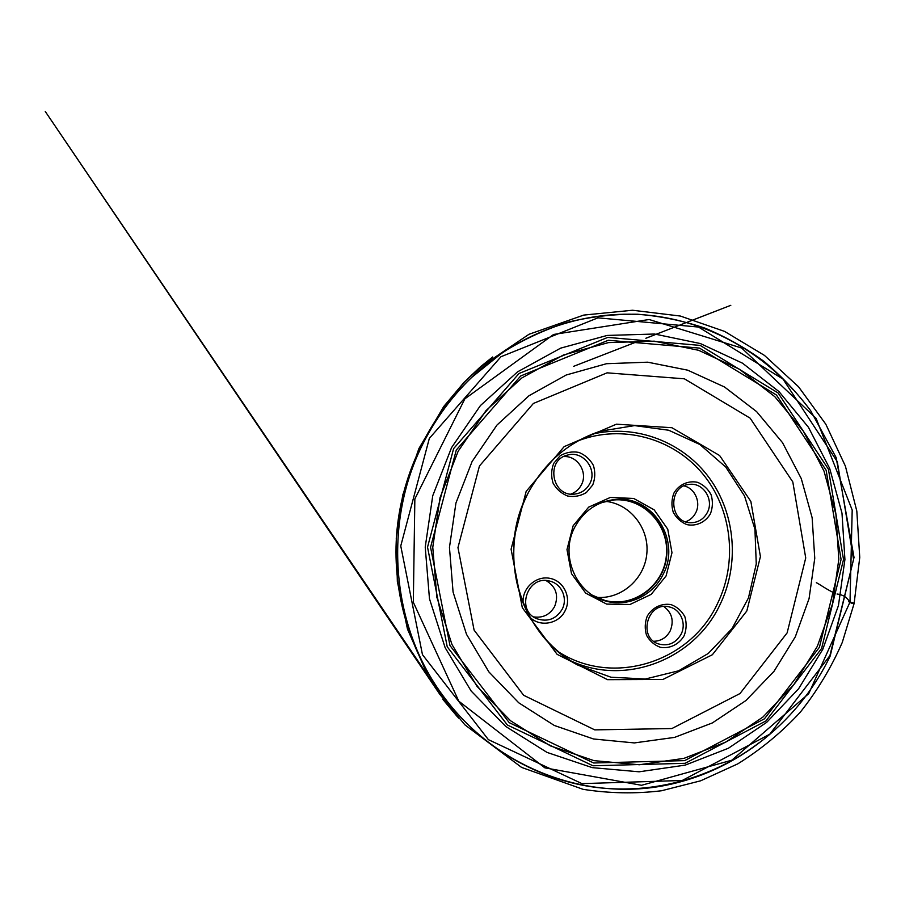<?xml version="1.0" encoding="UTF-8"?>
<svg xmlns="http://www.w3.org/2000/svg" width="905" height="905" viewBox="0 0 905 905"><rect width="100%" height="100%" fill="white"/><g stroke="black" fill="none" stroke-linecap="round" stroke-linejoin="round"><path stroke-width="1.36" d="M592.73 484.967L586.406 492.512C580.614 495.974 574.37 497.15 567.673 496.042C561.338 493.497 556.462 489.186 553.057 483.089C550.987 476.392 551.213 469.819 553.724 463.349L560.15 455.769C566.021 452.353 572.299 451.233 578.974 452.432C585.264 455.034 590.071 459.378 593.397 465.43C595.422 472.059 595.196 478.564 592.73 484.967M523.181 603.228C521.585 588.623 535.749 575.467 549.776 578.318C563.86 580.772 571.881 597.854 565.116 610.751C558.939 623.896 540.047 627.516 529.957 617.278M710.448 513.723C705.504 522.253 696.239 526.563 686.906 524.629C680.967 522.219 676.408 518.067 673.23 512.196C671.306 505.737 671.533 499.379 673.908 493.101C678.954 484.514 688.332 480.295 697.631 482.342C703.524 484.82 708.027 488.983 711.126 494.82C713.004 501.223 712.778 507.513 710.448 513.723M684.18 635.627C679.191 644.326 669.824 648.953 660.39 647.324C654.372 645.107 649.767 641.113 646.555 635.344C644.598 628.941 644.824 622.561 647.222 616.203C652.313 607.447 661.793 602.9 671.205 604.653C677.166 606.938 681.714 610.943 684.859 616.69C686.759 623.025 686.533 629.337 684.18 635.627M666.091 575.931L651.17 594.381L630.004 604.472L606.655 604.099L585.727 593.16L571.508 573.68L566.983 549.561L573.148 525.748L588.68 507.128L610.355 497.433L633.715 498.463L654.157 509.843L667.754 529.199L671.985 552.717L666.091 575.931M574.867 527.015C559.46 555.127 576.078 594.065 605.931 601.101C628.025 607.402 652.89 595.603 663.026 574.596C681.442 541.054 653.082 495.182 615.502 499.436C597.526 501.381 583.985 510.578 574.867 527.015M605.23 600.909C633.885 608.465 664.247 585.625 666.747 555.546C669.904 525.522 644.337 497.422 614.778 499.503M593.047 595.501L604.698 600.366C633.274 608.33 663.897 585.614 666.385 555.512C669.564 525.466 643.715 497.445 614.156 499.933L601.791 502.547M605.66 501.359C630.412 503.972 649.383 528.43 646.826 553.668C644.632 578.94 621.43 599.438 596.621 597.379M653.715 641.283C661.046 641.068 666.555 637.595 670.22 630.875C674.168 620.898 672.053 612.787 663.885 606.554M681.092 634.201C686.691 623.624 680.583 609.28 669.406 606.961C648.003 600.773 637.222 637.448 658.591 643.953C668.263 646.475 675.775 643.229 681.092 634.201M685.707 521.755C690.13 520.126 693.468 517.14 695.707 512.807C701.205 502.558 694.995 488.214 683.988 485.906M707.325 512.513C714.271 499.854 703.309 482.399 689.508 484.379C667.324 485.634 669.191 523.735 691.341 522.717C698.456 522.423 703.785 519.018 707.325 512.513M570.851 494.073C575.501 492.399 578.996 489.356 581.338 484.944C588.273 472.648 577.684 455.464 563.702 456.584M589.721 483.756C597.854 469.525 583.012 450.215 567.492 455.102C544.98 460.057 552.22 497.66 574.913 494.062C581.53 493.135 586.463 489.696 589.721 483.756M533.577 616.882C542.785 618.217 549.776 614.8 554.573 606.644C558.928 595.456 556.1 586.768 546.088 580.58M562.141 609.314C568.035 598.499 561.609 583.736 549.821 581.134C527.751 574.471 515.284 610.479 536.869 618.726C547.627 622.255 556.055 619.111 562.141 609.314M850.021 602.006C850.858 603.239 852.058 603.567 853.641 603.013L848.652 601.735L854.128 603.454L859.75 557.401L856.82 511.11L845.417 466.188L825.824 424.23L798.561 386.797L764.454 355.394L724.611 331.411L680.379 316.049L632.516 310.245L583.748 315.087L529.018 334.273L479.446 367.747L468.202 378.301L492.637 356.989L480.578 366.695L463.994 382.396L443.755 406.481L418.925 448.518L402.736 495.058L396.266 538.056L397.34 581.496L407.476 629.088L427.839 675.65L448.269 705.866L458.643 718.117L442.884 699.407L457.138 716.466L448.541 706.036L45.25 111.462L439.921 694.497L464.899 724.837L521.574 767.406L583.092 789.33C609.348 793.436 635.468 793.923 661.465 790.766L700.606 780.823L737.779 763.865C760.969 749.431 781.83 732.179 800.359 712.122C817.328 690.73 831.288 667.528 842.25 642.493L854.128 603.454C852.589 603.567 851.22 603.081 850.021 602.006L852.193 510.047L816.084 418.314L741.636 348.018L649.123 319.51L553.611 334.465L464.876 398.822L414.852 498.96L413.325 602.278L458.801 701.183L544.844 767.836L641.521 785.291L731.817 760.2L808.731 693.66L850.021 602.006L847.159 598.556C844.727 596.056 841.356 594.54 837.057 594.008M526.178 491.347L564.143 446.64L616.429 424.185L671.895 427.714L719.599 455.509L750.856 501.427L760.426 556.609L746.817 610.999L712.359 654.745L662.946 679.451L607.56 679.678L557.107 654.338L522.309 607.696L511.087 549.188L526.178 491.347M528.215 492.829C495.374 552.819 520.318 635.774 578.182 665.266L610.92 677.212L645.31 679.022L678.592 670.809L708.242 653.478L732.088 628.511L748.458 597.911L756.263 563.962L754.928 529.165L744.555 496.042L725.776 467.071L699.893 444.513L668.716 430.237L634.597 425.599L600.207 431.233C568.759 441.798 544.753 462.331 528.215 492.829M479.446 465.996L457.964 547.604L474.096 630.118L523.644 695.278L594.743 729.871L671.883 728.548L739.996 693.547L787.135 632.867L805.733 557.955L792.803 481.924L750.121 418.155L684.384 378.81L607.074 372.837L533.384 403.46L479.446 465.996M795.303 636.826L773.99 671.329L745.946 700.527L712.337 722.948L674.564 737.394L634.326 742.926L593.556 738.989L554.312 725.471L518.723 702.778L488.858 671.883L466.494 634.292L453.066 592.017L449.457 547.423L455.928 503.067L472.105 461.505L496.958 425.079L528.961 395.757L566.191 375.009L606.508 363.708L647.72 362.181L687.71 370.179L724.554 387.012L756.614 411.628L782.52 442.658L801.264 478.575L812.136 517.694L814.76 558.283L809.081 598.578L795.303 636.826M458.168 451.222L440.022 497.693L432.771 547.321L436.844 597.21L451.946 644.451L477.037 686.375L510.488 720.719L550.251 745.822L593.997 760.641L639.337 764.759L683.976 758.356L725.787 742.1L762.926 717.054L793.855 684.599L817.339 646.306L832.521 603.952L838.799 559.358L835.937 514.425L824.003 471.086L803.391 431.233L774.827 396.707L739.43 369.229L698.649 350.303L654.27 341.162L608.432 342.61L563.476 354.975L521.868 377.939L486.042 410.565L458.168 451.222M453.609 448.609L427.533 547.186L447.24 646.815L507.343 724.973L592.979 765.777L685.153 763.311L765.947 720.934L821.593 648.489L843.528 559.516L828.414 469.186L778.153 393.008L700.187 345.405L607.775 337.395L518.995 373.505L453.609 448.609M456.278 450.057L520.726 375.948L608.284 340.269L699.497 348.097L776.479 395.044L826.141 470.238L841.084 559.437L819.41 647.313L764.442 718.819L684.655 760.619L593.691 762.983L509.221 722.654L449.977 645.537L430.565 547.276L456.278 450.057M822.815 649.258L798.595 688.784L766.716 722.326L728.401 748.243L685.243 765.11L639.134 771.807L592.255 767.632L546.993 752.394L505.816 726.5L471.143 691.013L445.124 647.652L429.468 598.759L425.226 547.106L432.748 495.714L451.561 447.602L480.442 405.553L517.57 371.842L560.648 348.142L607.165 335.438L654.564 334.024L700.402 343.561L742.507 363.188L779.024 391.616L808.459 427.296L829.693 468.451L841.989 513.18L844.919 559.539L838.449 605.547L822.815 649.258M829.896 655.661L853.573 559.426L837.295 461.708L783.006 379.071L698.524 327.056L597.956 317.847L500.974 356.717L429.332 438.393L400.757 545.964L422.465 654.666L488.395 739.645L581.96 783.628L682.223 780.483L769.77 734.204L829.896 655.661M759.668 742.338C713.943 777.282 654.892 794.522 596.248 787.429C537.728 779.952 481.336 747.553 443.835 696.873C389.931 625.253 382.125 518.158 426.221 437.556C438.936 413.856 454.898 393.042 474.118 375.111C520.42 332.316 581.858 311.015 640.751 314.578C699.678 318.56 754.487 346.502 792.893 389.365M472.761 376.39L471.392 377.645C429.999 416.391 402.646 471.765 396.99 530.16C391.661 588.578 408.189 648.082 441.64 693.875L442.737 695.357M592.062 434.174C636.158 423.687 683.128 442.07 709.362 478.021C735.584 514.051 739.668 564.516 719.961 604.755C694.599 659.078 625.932 686.714 570.727 660.842M558.532 651.872C613.624 687.291 690.719 661.691 717.461 603.658C737.892 562.05 732.088 509.357 702.744 473.869C673.444 438.393 622.538 423.891 578.397 440.712M816.333 582.707C818.346 583.408 828.03 590.411 834.885 593.171M578.182 665.266C556.224 653.037 539.244 635.333 527.242 612.153C508.938 575.523 509.277 529.504 528.271 492.795C544.821 462.285 568.804 441.764 600.207 431.233M441.64 693.875L443.835 696.873C493.644 764.329 576.564 797.814 653.376 787.407C730.324 776.671 797.101 725.086 830.179 656.057L854.026 557.435L836.163 457.579L810.676 410.734C797.079 392.578 781.581 376.186 764.193 361.559C745.844 348.097 726.104 336.954 704.972 328.142C683.23 320.777 660.786 316.139 637.629 314.239C614.303 313.967 591.101 316.603 568.023 322.169C545.274 329.397 523.554 339.443 502.863 352.294L471.392 377.645C429.966 416.424 402.635 471.788 396.978 530.16C391.65 588.555 408.178 648.059 441.64 693.875M645.853 338.255L685.153 323.017M687.099 322.259L730.81 305.313L687.144 322.271M652.335 335.778L645.921 338.266M640.276 340.45L573.6 366.344"/></g></svg>
